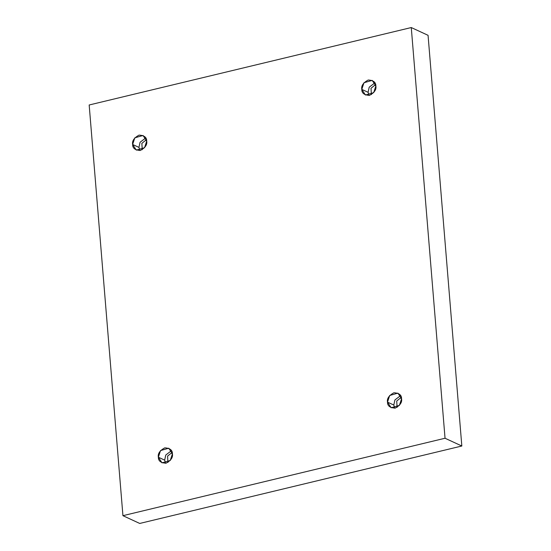 <?xml version="1.0" encoding="UTF-8"?>
<svg xmlns="http://www.w3.org/2000/svg" width="551" height="551" viewBox="0 0 551 551"><rect width="100%" height="100%" fill="white"/><g stroke="black" fill="none" stroke-linecap="round" stroke-linejoin="round"><path stroke-width="0.83" d="M361.8 89.386L365.437 95.013L373.681 92.664L375.851 86.011C376.547 89.544 374.418 92.664 369.452 95.371C364.245 95.103 361.697 93.112 361.8 89.386C361.098 85.86 363.233 82.74 368.192 80.026C373.399 80.294 375.947 82.292 375.851 86.011L372.207 80.384L363.97 82.733L361.8 89.386L368.096 92.299L361.8 89.386M369.06 95.454L368.096 92.299L369.06 95.454M375.83 85.832L374.68 85.302L371.016 88.277L371.374 94.607L371.016 88.277L374.68 85.302L375.83 85.832M387.511 402.134L391.148 407.754L399.392 405.405L401.562 398.752C402.258 402.285 400.129 405.405 395.163 408.112C389.963 407.85 387.408 405.853 387.511 402.134C386.816 398.6 388.944 395.48 393.903 392.773C399.11 393.035 401.665 395.033 401.562 398.752L397.918 393.132L389.681 395.48L387.511 402.134L393.807 405.047L387.511 402.134M394.771 408.195L393.807 405.047L394.771 408.195M401.548 398.58L400.398 398.042L396.727 401.018L397.085 407.347L396.727 401.018L400.398 398.042L401.548 398.58M158.364 457.22L162.001 462.847L170.245 460.498L172.415 453.845C173.11 457.371 170.975 460.491 166.016 463.205C160.809 462.936 158.261 460.946 158.364 457.22C157.662 453.687 159.797 450.566 164.756 447.86C169.963 448.128 172.511 450.119 172.415 453.845L168.771 448.218L160.527 450.566L158.364 457.22L164.659 460.133L158.364 457.22M165.624 463.288L164.659 460.133L165.624 463.288M172.394 453.666L171.244 453.136L167.58 456.104L167.938 462.434L167.58 456.104L171.244 453.136L172.394 453.666M132.646 144.479L136.29 150.106L144.534 147.751L146.704 141.097C147.399 144.631 145.264 147.751 140.305 150.457C135.098 150.196 132.55 148.198 132.646 144.479C131.951 140.946 134.086 137.826 139.045 135.119C144.252 135.381 146.8 137.378 146.704 141.097L143.06 135.477L134.816 137.826L132.646 144.479L138.948 147.392L132.646 144.479M139.906 150.54L138.948 147.392L139.906 150.54M146.683 140.925L145.533 140.395L141.862 143.363L142.227 149.693L141.862 143.363L145.533 140.395L146.683 140.925M461.828 446.014L428.065 35.319L411.273 27.55L445.043 438.245L461.828 446.014L445.043 438.245L122.935 515.681L89.172 104.986L411.273 27.55L428.065 35.319L461.828 446.014L139.727 523.45L122.935 515.681L139.727 523.45L461.828 446.014M445.043 438.245L411.273 27.55L89.172 104.986L122.935 515.681L445.043 438.245M146.587 140.264L145.533 140.395L146.587 140.264M145.739 137.95L140.057 142.289L138.948 147.392L140.057 142.289L145.739 137.95M172.298 453.005L171.244 453.136L172.298 453.005M171.451 450.69L165.768 455.03L164.659 460.133L165.768 455.03L171.451 450.69M401.452 397.918L400.398 398.042L401.452 397.918M400.598 395.604L394.915 399.943L393.807 405.047L394.915 399.943L400.598 395.604M375.734 85.178L374.68 85.302L375.734 85.178M374.887 82.857L369.204 87.203L368.096 92.299L369.204 87.203L374.887 82.857"/></g></svg>
